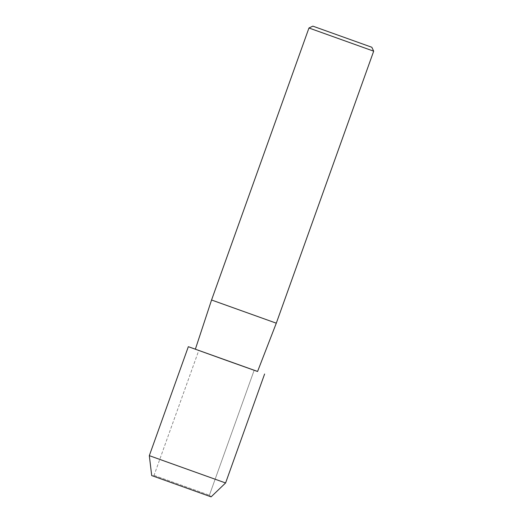 <?xml version="1.0" encoding="UTF-8"?>
<svg xmlns="http://www.w3.org/2000/svg" width="523" height="523" viewBox="0 0 523 523"><rect width="100%" height="100%" fill="white"/><g stroke="black" fill="none" stroke-linecap="round" stroke-linejoin="round"><path stroke-width="0.39" stroke-dasharray="2.62 1.96" d="M154.043 475.407L209.409 495.229L154.043 475.407M151.703 475.577L211.109 496.85L151.703 475.577L154.037 475.4L198.779 350.443L254.152 370.264L198.779 350.443L254.152 370.264L198.779 350.443L154.037 475.4L151.703 475.577M211.56 299.999L276.294 323.181M195.36 349.214L257.571 371.493M308.956 27.994L373.684 51.176M149.317 455.657L225.59 482.971M195.373 349.174L257.591 371.454M254.152 370.264L209.403 495.229L211.109 496.85L209.409 495.229L254.152 370.264"/><path stroke-width="0.78" d="M151.696 475.577L211.109 496.85L151.703 475.577L149.317 455.657L188.332 346.697L195.373 349.174M211.56 299.999L195.36 349.214L226.178 360.308L257.571 371.487L276.294 323.181L211.56 299.999L308.956 27.994L312.859 26.15L371.84 47.266L312.865 26.15M276.294 323.181L373.684 51.176L308.956 28M211.109 496.85L225.583 482.964L149.317 455.657M257.591 371.454L188.339 346.697M371.84 47.266L373.684 51.176M225.59 482.971L264.605 374.01"/></g></svg>
